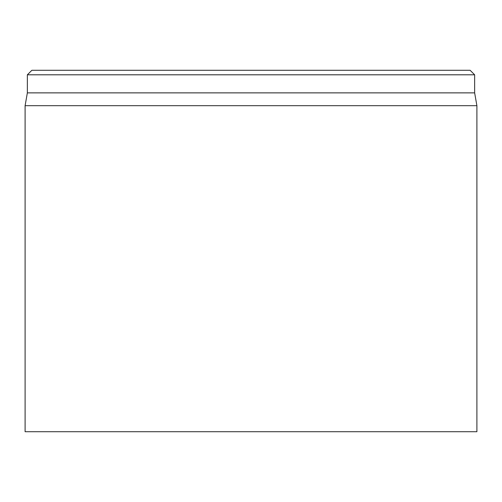 <?xml version="1.0" encoding="UTF-8"?>
<svg xmlns="http://www.w3.org/2000/svg" width="502" height="502" viewBox="0 0 502 502"><rect width="100%" height="100%" fill="white"/><g stroke="black" fill="none" stroke-linecap="round" stroke-linejoin="round"><path stroke-width="0.75" d="M470.123 70.28L31.877 70.28L27.359 74.798L474.641 74.798L470.123 70.28M25.1 105.684L25.1 431.72L476.9 431.72L476.9 105.684L25.1 105.684L27.359 92.87L474.641 92.87L474.641 74.798M27.359 92.87L27.359 74.798M474.641 92.87L476.9 105.684"/></g></svg>
